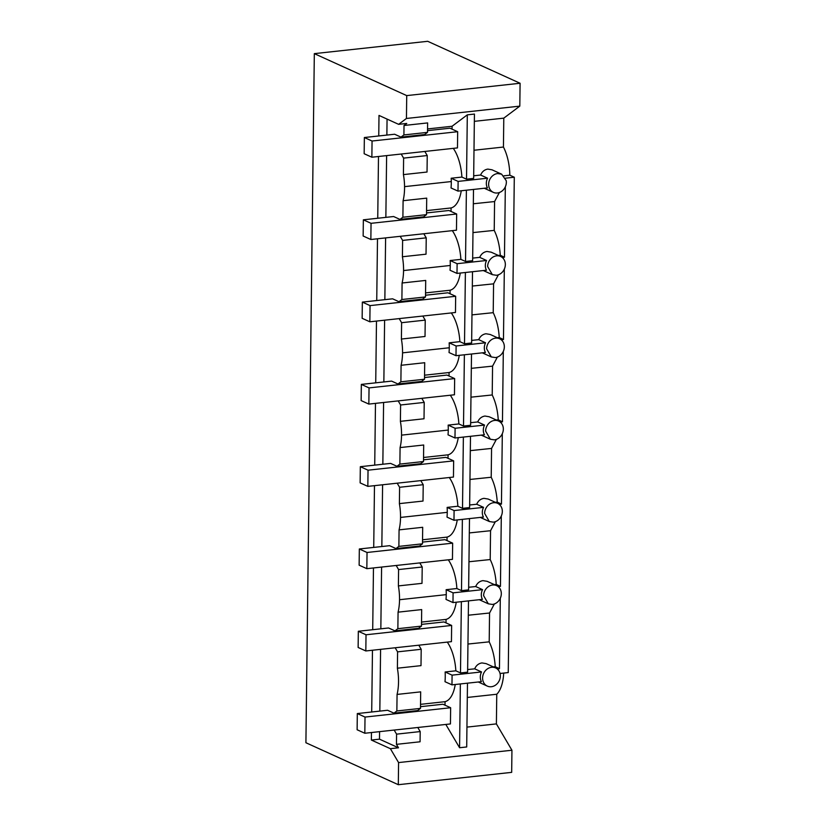 <?xml version="1.0" encoding="UTF-8"?>
<svg xmlns="http://www.w3.org/2000/svg" width="826" height="826" viewBox="0 0 826 826"><rect width="100%" height="100%" fill="white"/><g stroke="black" fill="none" stroke-linecap="round" stroke-linejoin="round"><path stroke-width="1.24" d="M357.317 713.561L357.121 729.761L364.824 733.251L365.02 717.061L357.317 713.561L387.58 710.267L393.95 713.158L417.564 710.587L420.486 708.398L420.682 691.858L397.069 694.429A33.298 15.064 -96.2 0 0 398.535 680.376A33.298 15.064 -96.2 0 0 397.368 668.203L421.002 665.642L421.198 649.288L418.792 645.199M364.824 733.251L450.438 723.937L450.635 707.737L442.932 704.237L420.506 706.684M450.635 707.737L365.02 717.061M358.329 631.27L358.133 647.47L365.825 650.96L366.021 634.771L358.329 631.27L388.581 627.977L394.952 630.868L418.565 628.297L421.487 626.108L421.683 609.588L398.07 612.159A33.298 15.064 -96.2 0 0 399.536 599.717A33.298 15.064 -96.2 0 0 399.536 598.086A33.298 15.064 -96.2 0 0 398.369 585.913L422.003 583.352L422.21 566.997L419.794 562.909M365.825 650.96L451.44 641.647L451.636 625.447L443.944 621.947L421.508 624.394M451.636 625.447L366.021 634.771M359.331 548.98L359.134 565.18L366.837 568.67L367.033 552.48L359.331 548.98L389.593 545.687L395.953 548.578L398.875 546.389L399.072 529.869A33.298 15.064 -96.2 0 0 400.538 517.427A33.298 15.064 -96.2 0 0 400.538 515.796A33.298 15.064 -96.2 0 0 399.371 503.623L423.015 501.062L423.211 484.707L420.795 480.618M366.837 568.67L452.452 559.357L452.648 543.157L444.946 539.657L422.509 542.104M452.648 543.157L367.033 552.48M378.752 135.96L379 115.423L398.628 124.334L406.444 118.469L519.812 106.131L520.091 83.261L427.692 41.3L314.324 53.638L305.909 742.739L398.308 784.7L398.576 762.574L390.378 748.686L398.493 747.798L379.485 739.167L379.578 731.65M398.576 762.574L511.944 750.235L511.676 772.362L398.308 784.7M505.522 178.179L514.299 177.218L508.248 672.581L500.029 673.479M467.299 697.454L496.756 694.243L496.395 723.896L466.938 727.107M503.705 673.076A33.298 15.064 83.8 0 1 496.756 694.243M467.475 683.174L466.7 746.962L459.576 747.736L445.823 724.443M396.459 744.35L396.583 734.149L420.197 731.578L420.073 741.779L396.459 744.35L398.493 747.798M496.395 723.896L511.944 750.235M390.378 748.686L371.37 740.055L379.485 739.167M467.64 669.556L474.692 668.833C476.179 665.426 478.605 663.454 481.961 662.927L486.153 663.629L495.59 667.914A9.995 8.601 114.4 0 0 491.584 667.294A9.995 8.601 114.4 0 0 482.745 676.339A9.995 8.601 114.4 0 0 487.33 686.107A9.995 8.601 114.4 0 0 491.346 686.726A9.995 8.601 114.4 0 0 500.215 674.439A9.995 8.601 114.4 0 0 495.59 667.914M497.221 668.926L499.441 668.688L495.239 666.696L493.339 666.892M474.692 668.833L481.537 671.941A9.995 8.601 114.4 0 0 480.443 675.296A9.995 8.601 114.4 0 0 481.424 681.657L451.967 684.857L445.007 681.708A33.298 15.064 -96.2 0 0 445.245 675.296A33.298 15.064 -96.2 0 0 445.142 671.982L455.849 670.815A33.298 15.064 -96.2 0 0 447.289 642.101M460.361 683.949L459.576 747.736M420.527 704.341L445.049 701.677A33.298 15.064 -96.2 0 0 455.24 684.506M445.049 701.677L444.997 705.177M420.197 731.578L417.78 727.489M396.583 734.149L394.167 730.06M393.95 713.158L396.862 710.969L420.486 708.398M396.862 710.969L397.069 694.429M397.389 668.213L397.585 651.859L421.198 649.288M397.585 651.859L395.169 647.77M421.539 622.071L446.05 619.397L446.009 622.887M394.952 630.868L397.864 628.679L421.487 626.108M397.864 628.679L398.07 612.159M468.311 615.215L489.55 613.006L494.351 603.971M467.96 644.043L489.199 641.843L489.55 613.006M489.199 641.843C492.626 648.885 494.64 657.166 495.239 666.696M468.487 600.884L467.609 672.158L460.495 672.932L455.849 670.815M481.537 671.941L452.09 675.141L445.142 671.982M451.967 684.857L452.09 675.141M446.05 619.397A33.298 15.064 -96.2 0 0 456.251 602.216M461.362 601.658L460.495 672.932M496.602 585.624A9.995 8.601 114.4 0 0 492.585 585.004A9.995 8.601 114.4 0 0 483.757 594.049A9.995 8.601 114.4 0 0 483.613 595.68L488.331 603.816L492.348 604.436A9.995 8.601 114.4 0 0 501.32 593.76A9.995 8.601 114.4 0 0 501.217 592.149A9.995 8.601 114.4 0 0 496.602 585.624L487.164 581.339L482.962 580.637C479.607 581.163 477.191 583.135 475.704 586.543L482.549 589.65A9.995 8.601 114.4 0 0 481.444 593.006A9.995 8.601 114.4 0 0 481.3 594.637A9.995 8.601 114.4 0 0 482.425 599.366L452.978 602.567L446.019 599.418A33.298 15.064 -96.2 0 0 446.257 594.637A33.298 15.064 -96.2 0 0 446.257 593.006A33.298 15.064 -96.2 0 0 446.143 589.692L453.092 592.851L452.978 602.567M482.549 589.65L453.092 592.851M499.441 668.688L500.298 598.282M502.249 257.475L504.469 257.237L505.326 186.831M498.233 586.636L500.442 586.398L501.31 515.992M499.234 504.345L501.454 504.108L502.311 433.702M500.246 422.055L502.456 421.818L503.313 351.411M501.248 339.765L503.468 339.527L504.325 269.121M362.346 302.11L370.048 305.61L369.852 321.799L362.149 318.309L362.346 302.11L392.608 298.816L398.968 301.707L401.89 299.518L402.097 282.998A33.298 15.064 -96.2 0 0 403.563 270.556A33.298 15.064 -96.2 0 0 403.563 268.925A33.298 15.064 -96.2 0 0 402.396 256.752L426.03 254.191L426.226 237.836L423.81 233.748M400.197 236.319L402.613 240.407L402.417 256.762M363.357 219.819L371.05 223.319L370.853 239.509L363.151 236.019L363.357 219.819L393.61 216.526L399.98 219.417L402.892 217.228L403.098 200.708A33.298 15.064 -96.2 0 0 404.564 186.635A33.298 15.064 -96.2 0 0 403.418 174.606L403.615 158.117L427.238 155.546L427.032 172.035L403.418 174.606M401.199 154.028L403.615 158.117M398.628 124.334L406.743 123.446L404.017 125.49L403.904 134.937L400.982 137.126L394.621 134.235L364.359 137.529L364.163 153.729L371.865 157.219L372.061 141.019L364.359 137.529M379.826 711.114L380.579 649.36M380.838 628.823L381.591 567.07M381.839 546.533L382.593 484.779M382.841 464.243L383.594 402.489M383.853 381.953L384.606 320.199M384.854 299.662L385.608 237.909M385.856 217.372L386.62 155.618M386.867 135.082L387.064 119.078M396.181 565.48L398.586 569.568L398.39 585.923M397.182 483.189L399.598 487.278L399.392 503.633M360.332 466.69L368.035 470.19L367.838 486.38L360.136 482.89L360.332 466.69L390.595 463.396L396.965 466.287L399.877 464.098L400.083 447.578A33.298 15.064 -96.2 0 0 401.55 435.137A33.298 15.064 -96.2 0 0 401.55 433.505A33.298 15.064 -96.2 0 0 400.383 421.332L424.017 418.772L424.223 402.417L421.807 398.328M398.184 400.899L400.6 404.988L400.404 421.343M361.344 384.4L369.046 387.9L368.84 404.09L361.148 400.6L361.344 384.4L391.607 381.106L397.967 383.997L400.889 381.808L401.085 365.288A33.298 15.064 -96.2 0 0 402.551 352.847A33.298 15.064 -96.2 0 0 402.551 351.215A33.298 15.064 -96.2 0 0 401.384 339.042L425.029 336.481L425.225 320.127L422.809 316.038M399.195 318.609L401.612 322.698L401.405 339.052M371.37 740.055L371.463 732.538M371.71 711.991L372.464 650.248M372.712 629.701L373.466 567.958M373.724 547.411L374.477 485.657M374.725 465.121L375.479 403.367M375.727 382.83L376.48 321.077M376.739 300.54L377.492 238.786M377.74 218.25L378.494 156.496M406.444 118.469L406.722 95.599L314.324 53.638M519.812 106.131L503.788 118.139L474.341 121.339M514.299 177.218L509.807 175.184A33.298 15.064 83.8 0 0 503.437 147.038L503.788 118.139M500.442 586.398L496.24 584.405L494.351 584.601M398.586 569.568L422.21 566.997M422.54 539.781L447.052 537.106L447.011 540.596M395.953 548.578L419.577 546.007L422.489 543.818L422.695 527.298L399.072 529.869M398.875 546.389L422.489 543.818M469.313 532.925L490.551 530.715L495.363 521.681M468.962 561.752L490.2 559.553L490.551 530.715M490.2 559.553C493.628 566.595 495.641 574.875 496.24 584.405M468.652 587.265L475.704 586.543M469.488 518.594L468.621 589.867L461.497 590.642L456.861 588.525L446.143 589.692M447.052 537.106A33.298 15.064 -96.2 0 0 457.253 519.926M456.861 588.525A33.298 15.064 -96.2 0 0 448.291 559.811M462.374 519.368L461.497 590.642M497.603 503.333A9.995 8.601 114.4 0 0 493.587 502.714A9.995 8.601 114.4 0 0 484.759 511.759A9.995 8.601 114.4 0 0 484.614 513.39L489.333 521.526L493.349 522.146A9.995 8.601 114.4 0 0 502.332 511.47A9.995 8.601 114.4 0 0 502.229 509.859A9.995 8.601 114.4 0 0 497.603 503.333L488.166 499.049L483.974 498.346C480.618 498.873 478.192 500.845 476.705 504.252L483.551 507.36A9.995 8.601 114.4 0 0 482.446 510.716A9.995 8.601 114.4 0 0 482.301 512.347A9.995 8.601 114.4 0 0 483.437 517.076L453.98 520.277L447.021 517.128A33.298 15.064 -96.2 0 0 447.258 512.347A33.298 15.064 -96.2 0 0 447.258 510.716A33.298 15.064 -96.2 0 0 447.145 507.401L454.094 510.561L453.98 520.277M483.551 507.36L454.094 510.561M501.454 504.108L497.252 502.115L495.352 502.311M399.598 487.278L423.211 484.707M423.542 457.48L448.064 454.816L448.022 458.306M367.838 486.38L453.453 477.067L453.65 460.867L445.947 457.367L423.521 459.814M396.965 466.287L420.579 463.716L423.501 461.527L423.697 445.007L400.083 447.578M399.877 464.098L423.501 461.527M470.314 450.635L491.563 448.425L496.364 439.391M469.963 479.462L491.212 477.252L491.563 448.425M491.212 477.252C494.629 484.304 496.643 492.585 497.252 502.115M469.653 504.975L476.705 504.252M470.49 436.304L469.622 507.567L462.508 508.351L457.862 506.235L447.145 507.401M448.064 454.816A33.298 15.064 -96.2 0 0 458.254 437.635M457.862 506.235A33.298 15.064 -96.2 0 0 449.292 477.521M463.376 437.078L462.508 508.351M498.605 421.043A9.995 8.601 114.4 0 0 494.598 420.424A9.995 8.601 114.4 0 0 485.76 429.468A9.995 8.601 114.4 0 0 485.626 431.1L490.345 439.236L494.361 439.855A9.995 8.601 114.4 0 0 503.333 429.179A9.995 8.601 114.4 0 0 503.23 427.569A9.995 8.601 114.4 0 0 498.605 421.043L489.178 416.758L484.976 416.046C481.62 416.583 479.204 418.555 477.707 421.952L484.552 425.07A9.995 8.601 114.4 0 0 483.458 428.426A9.995 8.601 114.4 0 0 483.313 430.057A9.995 8.601 114.4 0 0 484.439 434.786L454.981 437.986L448.033 434.837A33.298 15.064 -96.2 0 0 448.27 430.057A33.298 15.064 -96.2 0 0 448.27 428.426A33.298 15.064 -96.2 0 0 448.157 425.111L455.105 428.271L454.981 437.986M484.552 425.07L455.105 428.271M502.456 421.818L498.254 419.825L496.354 420.021M400.6 404.988L424.223 402.417M424.554 375.19L449.065 372.526L449.024 376.016M368.84 404.09L454.455 394.776L454.651 378.576L446.959 375.076L424.523 377.523M397.967 383.997L421.59 381.426L424.502 379.237L424.709 362.717L401.085 365.288M400.889 381.808L424.502 379.237M471.326 368.344L492.564 366.135L497.366 357.1M470.975 397.172L492.213 394.962L492.564 366.135M492.213 394.962C495.641 402.014 497.655 410.295 498.254 419.825M470.655 422.685L477.707 421.952M471.501 354.013L470.624 425.276L463.51 426.061L458.874 423.945L448.157 425.111M449.065 372.526A33.298 15.064 -96.2 0 0 459.266 355.345M458.874 423.945A33.298 15.064 -96.2 0 0 450.304 395.231M464.377 354.788L463.51 426.061M499.616 338.753A9.995 8.601 114.4 0 0 495.6 338.133A9.995 8.601 114.4 0 0 486.772 347.178A9.995 8.601 114.4 0 0 486.628 348.809L491.346 356.946L495.363 357.565A9.995 8.601 114.4 0 0 504.335 346.889A9.995 8.601 114.4 0 0 504.232 345.278A9.995 8.601 114.4 0 0 499.616 338.753L490.179 334.468L485.977 333.756C482.621 334.293 480.205 336.265 478.719 339.662L485.564 342.78A9.995 8.601 114.4 0 0 484.459 346.135A9.995 8.601 114.4 0 0 484.315 347.767A9.995 8.601 114.4 0 0 485.44 352.495L455.993 355.696L449.034 352.547A33.298 15.064 -96.2 0 0 449.272 347.767A33.298 15.064 -96.2 0 0 449.272 346.135A33.298 15.064 -96.2 0 0 449.158 342.821L456.107 345.98L455.993 355.696M485.564 342.78L456.107 345.98M520.091 83.261L406.722 95.599M467.31 114.845L466.525 179.18L473.649 178.406L474.434 114.071L467.31 114.845L452.07 126.264L452.039 129.145M403.904 134.937L427.517 132.366L427.631 122.919L404.017 125.49M427.558 128.939L452.07 126.264M503.437 147.038L473.99 150.249M501.63 174.172L497.613 173.553A9.995 8.601 114.4 0 0 488.785 182.598A9.995 8.601 114.4 0 0 493.359 192.365A9.995 8.601 114.4 0 0 497.376 192.985A9.995 8.601 114.4 0 0 506.245 180.698L501.63 174.172L491.986 169.795L487.815 169.103C484.521 169.629 482.116 171.612 480.618 175.04L473.68 175.793M509.807 175.184L503.943 175.824M480.618 175.04L487.577 178.199L458.12 181.4L451.172 178.24L461.889 177.074A33.298 15.064 -96.2 0 0 455.632 152.242A33.298 15.064 -96.2 0 0 453.288 148.36M461.889 177.074L466.525 179.18M427.517 132.366L424.605 134.555L400.982 137.126M371.865 157.219L457.47 147.906L457.676 131.706L449.974 128.206L427.538 130.653M487.577 178.199A9.995 8.601 114.4 0 0 486.473 181.555A9.995 8.601 114.4 0 0 487.454 187.915L457.996 191.116L451.048 187.967A33.298 15.064 -96.2 0 0 451.285 181.555A33.298 15.064 -96.2 0 0 451.172 178.24M499.379 192.52L494.578 201.554L494.227 230.382C497.655 237.434 499.668 245.714 500.267 255.244L504.469 257.237M472.668 258.104L479.72 257.371C481.207 253.974 483.623 252.002 486.989 251.465L491.181 252.178L500.618 256.463A9.995 8.601 114.4 0 0 496.612 255.843A9.995 8.601 114.4 0 0 487.774 264.888A9.995 8.601 114.4 0 0 487.629 266.519L492.358 274.655L496.374 275.275A9.995 8.601 114.4 0 0 505.347 264.599A9.995 8.601 114.4 0 0 505.244 262.988A9.995 8.601 114.4 0 0 500.618 256.463M498.367 255.44L500.267 255.244M479.72 257.371L486.566 260.489A9.995 8.601 114.4 0 0 485.461 263.845A9.995 8.601 114.4 0 0 485.327 265.476A9.995 8.601 114.4 0 0 486.452 270.205L456.995 273.406L450.036 270.257A33.298 15.064 -96.2 0 0 450.273 265.476A33.298 15.064 -96.2 0 0 450.273 263.845A33.298 15.064 -96.2 0 0 450.16 260.531L460.877 259.364A33.298 15.064 -96.2 0 0 452.307 230.65M402.613 240.407L426.226 237.836M426.567 210.609L451.079 207.946L451.037 211.435M370.853 239.509L456.468 230.196L456.664 213.996L448.962 210.496L426.536 212.943M399.98 219.417L423.593 216.846L426.515 214.657L426.712 198.137L403.098 200.708M402.892 217.228L426.515 214.657M451.079 207.946A33.298 15.064 -96.2 0 0 461.269 190.765M424.822 151.457L427.238 155.546M457.996 191.116L458.12 181.4M473.339 203.764L494.578 201.554M472.978 232.591L494.227 230.382M456.995 273.406L457.119 263.69L450.16 260.531M473.505 189.433L472.637 260.696L465.523 261.47L460.877 259.364M486.566 260.489L457.119 263.69M466.391 190.207L465.523 261.47M503.468 339.527L499.255 337.535L497.366 337.731M401.612 322.698L425.225 320.127M425.555 292.9L450.067 290.236L450.025 293.726M369.852 321.799L455.467 312.486L455.663 296.286L447.96 292.786L425.524 295.233M398.968 301.707L422.592 299.136L425.504 296.947L425.71 280.427L402.097 282.998M401.89 299.518L425.504 296.947M472.327 286.054L493.576 283.845L498.377 274.81M471.976 314.882L493.215 312.672L493.576 283.845M493.215 312.672C496.643 319.724 498.656 328.005 499.255 337.535M471.667 340.395L478.719 339.662M472.503 271.723L471.636 342.986L464.511 343.771L459.875 341.654L449.158 342.821M450.067 290.236A33.298 15.064 -96.2 0 0 460.268 273.055M459.875 341.654A33.298 15.064 -96.2 0 0 451.306 312.94M465.389 272.497L464.511 343.771M453.65 460.867L368.035 470.19M454.651 378.576L369.046 387.9M455.663 296.286L370.048 305.61M456.664 213.996L371.05 223.319M457.676 131.706L372.061 141.019M446.257 594.637L399.536 599.717M447.258 512.347L400.538 517.427M448.27 430.057L401.55 435.137M449.272 347.767L402.551 352.847M451.285 181.555L404.564 186.635M450.273 265.476L403.553 270.556M478.285 681.997L487.33 686.107M479.286 599.707L488.331 603.816M480.298 517.417L489.343 521.526M481.3 435.126L490.345 439.236M482.301 352.836L491.356 356.946M484.315 188.256L493.359 192.365M483.313 270.546L492.358 274.655"/></g></svg>
